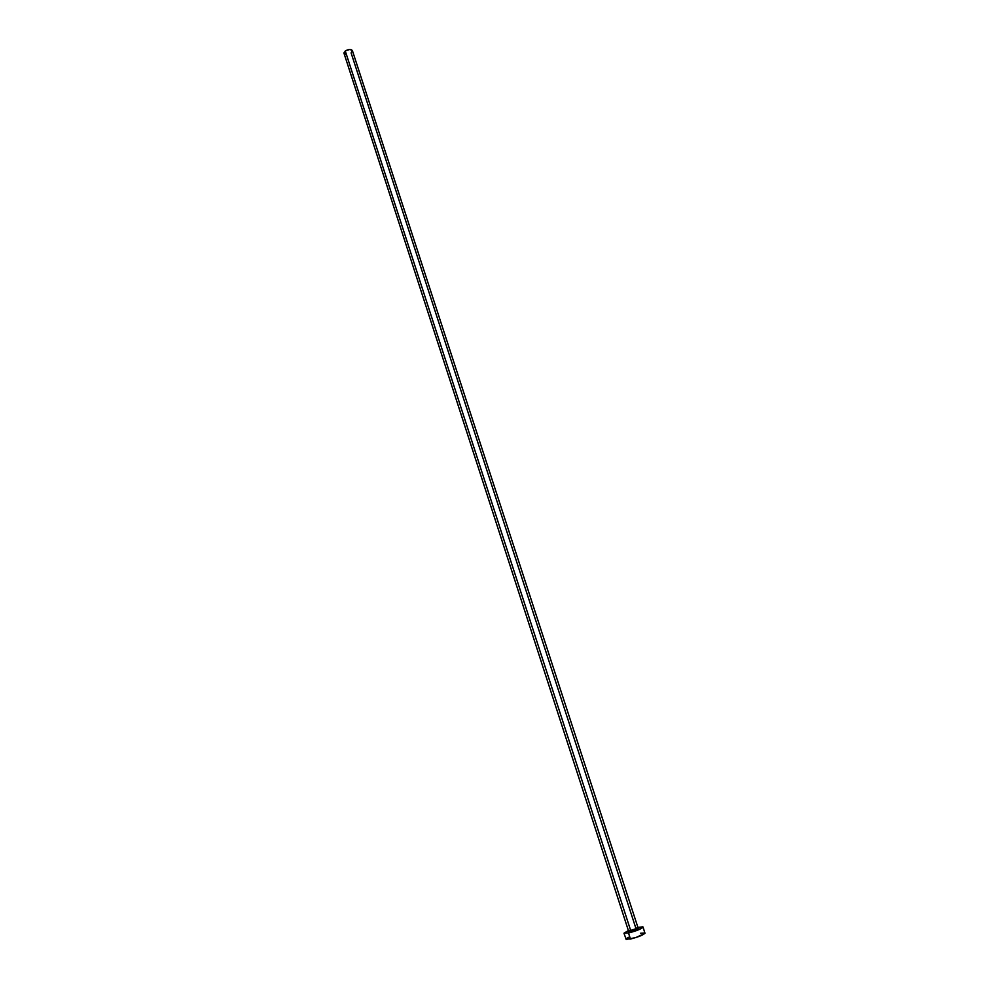 <?xml version="1.0" encoding="UTF-8"?>
<svg xmlns="http://www.w3.org/2000/svg" width="989" height="989" viewBox="0 0 989 989"><rect width="100%" height="100%" fill="white"/><g stroke="black" fill="none" stroke-linecap="round" stroke-linejoin="round"><path stroke-width="1.48" d="M628.571 930.995L630.821 930.958L630.722 931.737C628.2 932.231 627.582 932.058 628.856 931.205M638.214 928.238L638.82 928.572L637.46 929.437L630.722 931.737L630.821 930.958L638.103 927.979L352.381 50.575C350.959 48.98 348.585 49.116 345.272 50.983L630.821 930.958L345.272 50.983L343.999 53.295L628.559 931.082L638.103 928.065L635.828 928.102L351.095 52.899L352.368 50.575L349.933 49.45L345.927 50.55L343.949 52.899L345.742 54.383M626.049 938.895L630.45 939.043L628.497 932.998L641.7 928.312L642.813 926.829L637.93 927.422L643.085 927.039C641.614 928.832 636.755 930.822 628.497 932.998L630.45 939.043C638.721 936.88 643.592 934.889 645.038 933.047L640.452 933.27M628.497 932.998L623.985 933.245L628.386 930.525L623.972 933.22L628.497 932.998M637.942 928.263C639.524 928.733 637.114 929.895 630.722 931.737L628.324 931.972L628.621 931.354M623.985 933.245L626.173 939.451L635.865 937.56L644.952 933.381L643.085 927.039M628.497 937.325L626.532 938.45M638.103 927.979L638.35 928.51C637.188 929.734 634.666 930.785 630.784 931.675L628.559 931.082"/></g></svg>
